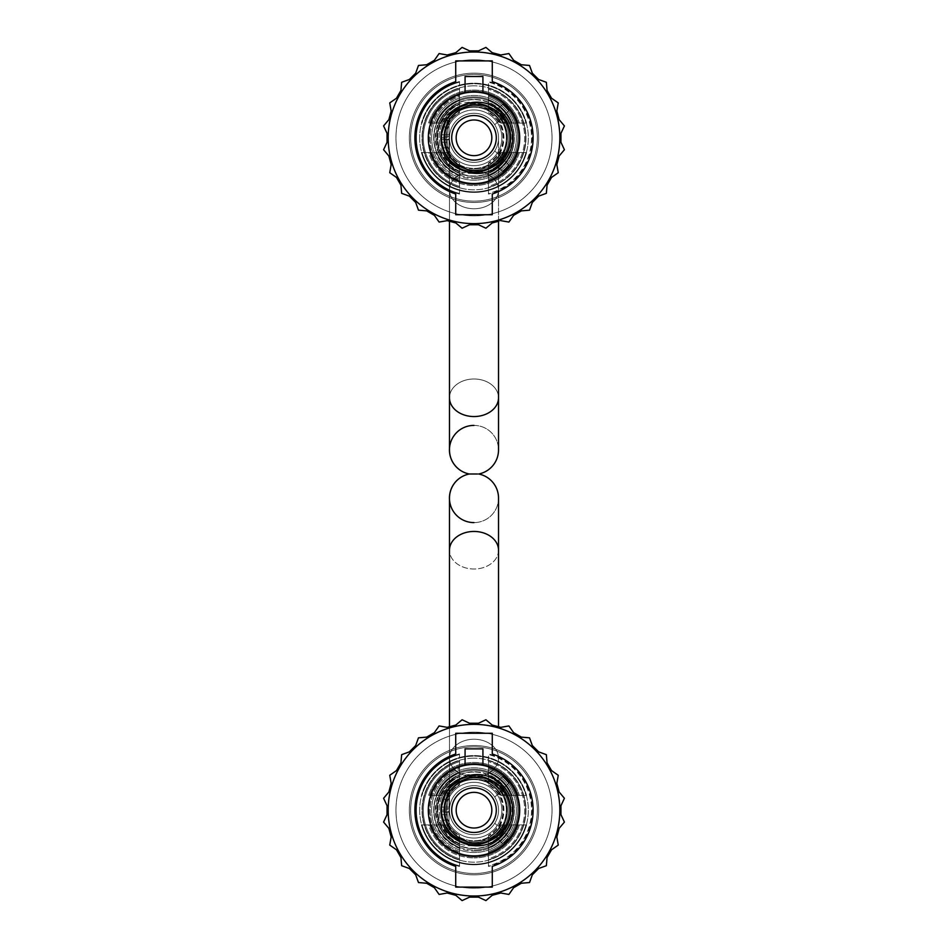 <?xml version="1.0" encoding="UTF-8"?>
<svg xmlns="http://www.w3.org/2000/svg" width="948" height="948" viewBox="0 0 948 948"><rect width="100%" height="100%" fill="white"/><g stroke="black" fill="none" stroke-linecap="round" stroke-linejoin="round"><path stroke-width="0.71" stroke-dasharray="4.74 3.56" d="M455.715 887.091L455.715 866.365A59.072 59.072 0 0 1 455.715 754.004L455.715 733.266L492.285 733.266L492.285 754.004A59.072 59.072 0 0 1 492.285 866.365L492.285 887.091L455.715 887.091L455.715 866.365A59.072 59.072 0 0 1 455.715 754.004L455.715 733.266L492.285 733.266L492.285 754.004A59.072 59.072 0 0 1 492.285 866.365L492.285 887.091L455.715 887.091L492.285 887.091L492.285 866.365A59.072 59.072 0 0 0 492.285 754.004L492.285 733.266L455.715 733.266L455.715 754.004A59.072 59.072 0 0 0 455.715 866.365L455.715 887.091M559.83 810.185A85.83 85.83 0 0 1 474 896.014A85.83 85.83 0 0 1 388.17 810.185A85.83 85.83 0 0 1 474 724.355A85.83 85.83 0 0 1 559.83 810.185A85.83 85.83 0 0 1 474 896.014A85.83 85.83 0 0 1 388.17 810.185A85.83 85.83 0 0 1 474 724.355A85.83 85.83 0 0 1 559.83 810.185A85.83 85.83 0 0 0 474 724.355A85.83 85.83 0 0 0 388.17 810.185A85.83 85.83 0 0 0 474 896.014A85.83 85.83 0 0 0 559.83 810.185M482.923 748.873L482.923 765.356A45.705 45.705 0 0 1 474 855.89A45.705 45.705 0 0 1 465.077 765.356L465.077 748.873L482.923 748.873L482.923 765.356A45.705 45.705 0 0 0 465.077 765.356L465.077 748.873L482.923 748.873L465.077 748.873L465.077 765.356A45.705 45.705 0 0 0 428.295 810.185A45.705 45.705 0 0 1 474 764.479A45.705 45.705 0 0 1 519.705 810.185A45.705 45.705 0 0 1 474 855.89A45.705 45.705 0 0 1 428.295 810.185A45.705 45.705 0 0 0 474 855.89A45.705 45.705 0 0 0 482.923 765.356L482.923 748.873M383.584 822.082L388.87 828.386L391.169 836.989L389.746 845.083L396.477 849.799L400.933 857.513L401.644 865.702L409.37 868.51L415.674 874.814L418.483 882.541L426.671 883.252L434.385 887.707L439.102 894.438L447.195 893.016L455.798 895.315L462.091 900.6L469.544 897.128L478.456 897.128L485.909 900.6L492.202 895.315L500.805 893.016L508.898 894.438L513.615 887.707L521.329 883.252L529.517 882.541L532.326 874.814L538.63 868.51L546.356 865.702L547.067 857.513L551.523 849.799L558.254 845.083L556.832 836.989L559.13 828.386L564.416 822.082L560.943 814.64L560.943 805.729L564.416 798.275L559.13 791.983L556.832 783.38L558.254 775.286L551.523 770.57L547.067 762.856L546.356 754.667L538.63 751.859L532.326 745.555L529.517 737.828L521.329 737.117L513.615 732.662L508.898 725.931L500.805 727.353L492.202 725.054L485.909 719.769L478.456 723.241L469.544 723.241L462.091 719.769L455.798 725.054L447.195 727.353L439.102 725.931L434.385 732.662L426.671 737.117L418.483 737.828L415.674 745.555L409.37 751.859L401.644 754.667L400.933 762.856L396.477 770.57L389.746 775.286L391.169 783.38L388.87 791.983L383.584 798.275L387.057 805.729L387.057 814.64L383.584 822.082L388.87 828.386L383.584 822.082L387.057 814.64L383.584 822.082M435.251 810.185A35.621 35.621 0 0 1 470.86 774.563A35.621 35.621 0 0 1 506.481 810.185A35.621 35.621 0 0 1 470.86 845.806A35.621 35.621 0 0 1 435.251 810.185M400.933 857.513L401.644 865.702L409.37 868.51L401.644 865.702L400.933 857.513L396.477 849.799L389.746 845.083L396.477 849.799M462.091 900.6L469.544 897.128L462.091 900.6L455.798 895.315L462.091 900.6M485.909 900.6L492.202 895.315L485.909 900.6L478.456 897.128L485.909 900.6M559.13 828.386L564.416 822.082L560.943 814.64L564.416 822.082L559.13 828.386L556.832 836.989L558.254 845.083L556.832 836.989M560.943 805.729L564.416 798.275L559.13 791.983L564.416 798.275L560.943 805.729L560.943 814.64M409.37 751.859L401.644 754.667L400.933 762.856L401.644 754.667L409.37 751.859L415.674 745.555L418.483 737.828L415.674 745.555M388.87 791.983L383.584 798.275L387.057 805.729L383.584 798.275L388.87 791.983L391.169 783.38L389.746 775.286L391.169 783.38M498.518 726.749L492.202 725.054L485.909 719.769L478.456 723.241L469.544 723.241L462.091 719.769L455.798 725.054L449.482 726.749L449.482 758.033A24.518 18.782 180 0 1 474 739.239A24.518 18.782 180 0 1 498.518 758.033A24.518 18.782 180 0 1 474 776.815A24.518 18.782 180 0 1 449.482 758.033A24.518 18.782 0 0 1 474 739.239A24.518 18.782 0 0 1 498.518 758.033A24.518 18.782 0 0 1 474 776.815A24.518 18.782 0 0 1 449.482 758.033L449.482 810.185A24.518 24.518 0 0 0 494.785 823.208L509.171 837.594L502.867 843.898L509.171 837.594L494.785 823.208L509.171 837.594L502.867 843.898L509.171 837.594L494.785 823.208A24.518 24.518 0 0 1 449.482 810.185A24.518 24.518 0 0 0 494.785 823.208A24.518 24.518 0 0 1 449.482 810.185A24.518 24.518 0 0 1 474 785.667A24.518 24.518 0 0 1 498.518 810.185A24.518 24.518 0 0 1 474 834.702A24.518 24.518 0 0 1 449.482 810.185A24.518 24.518 0 0 1 474 785.667A24.518 24.518 0 0 1 498.518 810.185A24.518 24.518 0 0 1 474 834.702A24.518 24.518 0 0 1 449.482 810.185A24.518 24.518 0 0 1 474 785.667A24.518 24.518 0 0 1 498.518 810.185A24.518 24.518 0 0 1 474 834.702A24.518 24.518 0 0 1 467.222 786.615A24.518 24.518 0 0 1 494.785 797.161A24.518 24.518 0 0 0 449.482 810.185A24.518 24.518 0 0 1 494.785 797.161A24.518 24.518 0 0 0 449.482 810.185L449.482 550.231A24.518 18.782 180 0 1 474 531.449A24.518 18.782 180 0 1 498.518 550.231A24.518 18.782 180 0 1 474 569.013A24.518 18.782 180 0 1 449.482 550.231A24.518 18.782 0 0 0 474 569.013A24.518 18.782 0 0 0 498.518 550.231L498.518 726.749M508.898 894.438L513.615 887.707L508.898 894.438L500.805 893.016L508.898 894.438M434.385 887.707L439.102 894.438L447.195 893.016L439.102 894.438L434.385 887.707L426.671 883.252L418.483 882.541L426.671 883.252M529.517 737.828L521.329 737.117L529.517 737.828L532.326 745.555L529.517 737.828M513.615 732.662L508.898 725.931L500.805 727.353L508.898 725.931L513.615 732.662L521.329 737.117M546.356 865.702L547.067 857.513L546.356 865.702L538.63 868.51L546.356 865.702M558.254 775.286L551.523 770.57L558.254 775.286L556.832 783.38L558.254 775.286M447.195 727.353L439.102 725.931L434.385 732.662L439.102 725.931L447.195 727.353L455.798 725.054L462.091 719.769L469.544 723.241L478.456 723.241L485.909 719.769L492.202 725.054L500.805 727.353M546.356 754.667L538.63 751.859L546.356 754.667L547.067 762.856L546.356 754.667M396.477 770.57L389.746 775.286L396.477 770.57L400.933 762.856M551.523 849.799L558.254 845.083L551.523 849.799L547.067 857.513M391.169 836.989L389.746 845.083L391.169 836.989L388.87 828.386M529.517 882.541L532.326 874.814L529.517 882.541L521.329 883.252L529.517 882.541M426.671 737.117L418.483 737.828L426.671 737.117L434.385 732.662M415.674 874.814L418.483 882.541L415.674 874.814L409.37 868.51M437.822 810.185A33.05 33.05 0 0 1 470.86 777.135A33.05 33.05 0 0 1 503.909 810.185A33.05 33.05 0 0 1 470.86 843.234A33.05 33.05 0 0 1 437.822 810.185M552.032 810.185A78.032 78.032 0 0 0 474 732.152A78.032 78.032 0 0 0 395.968 810.185A78.032 78.032 0 0 0 474 888.217A78.032 78.032 0 0 0 552.032 810.185A78.032 78.032 0 0 1 474 888.217A78.032 78.032 0 0 1 395.968 810.185A78.032 78.032 0 0 1 474 732.152A78.032 78.032 0 0 1 552.032 810.185M496.29 810.185A22.29 22.29 0 0 1 474 832.474A22.29 22.29 0 0 1 451.71 810.185A22.29 22.29 0 0 1 474 787.895A22.29 22.29 0 0 1 496.29 810.185A22.29 22.29 0 0 0 474 787.895A22.29 22.29 0 0 0 451.71 810.185A22.29 22.29 0 0 0 474 832.474A22.29 22.29 0 0 0 496.29 810.185A22.29 22.29 0 0 0 474 787.895A22.29 22.29 0 0 0 451.71 810.185A22.29 22.29 0 0 0 474 832.474A22.29 22.29 0 0 0 496.29 810.185M537.326 810.185A63.326 63.326 0 0 1 474 873.511A63.326 63.326 0 0 1 410.674 810.185A63.326 63.326 0 0 1 474 746.858A63.326 63.326 0 0 1 537.326 810.185A63.326 63.326 0 0 0 474 746.858A63.326 63.326 0 0 0 410.674 810.185A63.326 63.326 0 0 0 474 873.511A63.326 63.326 0 0 0 537.326 810.185M419.656 810.185A54.344 54.344 0 0 0 474 864.529A54.344 54.344 0 0 0 528.344 810.185A54.344 54.344 0 0 0 474 755.84A54.344 54.344 0 0 0 419.656 810.185A54.344 54.344 0 0 1 474 755.84A54.344 54.344 0 0 1 528.344 810.185A54.344 54.344 0 0 1 474 864.529A54.344 54.344 0 0 1 419.656 810.185M456.166 810.185A17.834 17.834 0 0 1 474 792.35A17.834 17.834 0 0 1 491.834 810.185A17.834 17.834 0 0 1 474 828.019A17.834 17.834 0 0 1 456.166 810.185M441.673 810.185A32.327 32.327 0 0 0 474 842.511A32.327 32.327 0 0 0 506.327 810.185A32.327 32.327 0 0 0 474 777.858A32.327 32.327 0 0 0 441.673 810.185A32.327 32.327 0 0 1 474 777.858A32.327 32.327 0 0 1 506.327 810.185A32.327 32.327 0 0 1 474 842.511A32.327 32.327 0 0 1 441.673 810.185A32.327 32.327 0 0 1 474 777.858A32.327 32.327 0 0 1 506.327 810.185A32.327 32.327 0 0 1 474 842.511A32.327 32.327 0 0 1 441.673 810.185A32.327 32.327 0 0 0 474 842.511A32.327 32.327 0 0 0 506.327 810.185A32.327 32.327 0 0 0 474 777.858A32.327 32.327 0 0 0 441.673 810.185M446.129 810.185A27.871 27.871 0 0 1 474 782.313A27.871 27.871 0 0 1 501.871 810.185A27.871 27.871 0 0 1 474 838.056A27.871 27.871 0 0 1 446.129 810.185A27.871 27.871 0 0 1 474 782.313A27.871 27.871 0 0 1 501.871 810.185A27.871 27.871 0 0 1 474 838.056A27.871 27.871 0 0 1 446.129 810.185A27.871 27.871 0 0 0 474 838.056A27.871 27.871 0 0 0 501.871 810.185A27.871 27.871 0 0 0 474 782.313A27.871 27.871 0 0 0 446.129 810.185A27.871 27.871 0 0 0 474 838.056A27.871 27.871 0 0 0 501.871 810.185A27.871 27.871 0 0 0 474 782.313A27.871 27.871 0 0 0 446.129 810.185M516.352 810.185A42.352 42.352 0 0 1 474 852.536A42.352 42.352 0 0 1 431.648 810.185A42.352 42.352 0 0 1 474 767.833A42.352 42.352 0 0 1 516.352 810.185A42.352 42.352 0 0 1 474 852.536A42.352 42.352 0 0 1 431.648 810.185A42.352 42.352 0 0 1 474 767.833A42.352 42.352 0 0 1 516.352 810.185A42.352 42.352 0 0 0 474 767.833A42.352 42.352 0 0 0 431.648 810.185A42.352 42.352 0 0 0 474 852.536A42.352 42.352 0 0 0 516.352 810.185A42.352 42.352 0 0 0 474 767.833A42.352 42.352 0 0 0 431.648 810.185A42.352 42.352 0 0 0 474 852.536A42.352 42.352 0 0 0 516.352 810.185M442.467 795.467L428.579 795.467A47.744 47.744 0 0 1 519.421 795.467L518.355 795.467A46.725 46.725 0 0 0 429.645 795.467L442.467 795.467A34.792 34.792 0 0 1 505.533 795.467L519.421 795.467A47.744 47.744 0 0 0 428.579 795.467L429.645 795.467A46.725 46.725 0 0 1 518.355 795.467L504.929 795.467A34.246 34.246 0 0 0 443.072 795.467A34.246 34.246 0 0 1 504.929 795.467L505.533 795.467A34.792 34.792 0 0 0 474 775.393A34.78 34.78 0 0 1 508.78 810.185A34.78 34.78 0 0 1 442.467 824.902L428.579 824.902A47.744 47.744 0 0 0 474 857.928A47.744 47.744 0 0 1 428.579 824.902L442.467 824.902A34.792 34.792 0 0 0 474 844.976A34.78 34.78 0 0 1 439.22 810.185A34.78 34.78 0 0 1 474 775.405A34.792 34.792 0 0 0 442.467 795.467M474 779.588A30.597 30.597 0 0 0 447.183 795.467L446.555 795.467A31.142 31.142 0 0 1 501.445 795.467L500.817 795.467A30.597 30.597 0 0 0 474 779.588A30.597 30.597 0 0 1 500.817 795.467L511.067 795.467A39.875 39.875 0 0 0 436.933 795.467L435.843 795.467A40.894 40.894 0 0 1 512.157 795.467L501.445 795.467A31.142 31.142 0 0 0 446.555 795.467L447.183 795.467A30.597 30.597 0 0 1 474 779.588M474 772.039A38.145 38.145 0 0 0 438.806 795.467L438.474 795.467A38.453 38.453 0 0 1 509.526 795.467L509.195 795.467A38.145 38.145 0 0 0 474 772.039A38.145 38.145 0 0 1 509.195 795.467L525.974 795.467A54.012 54.012 0 0 0 422.026 795.467L421.422 795.467A54.593 54.593 0 0 1 526.578 795.467L509.526 795.467A38.453 38.453 0 0 0 438.474 795.467L438.806 795.467A38.145 38.145 0 0 1 474 772.039M474 758.187A51.998 51.998 0 0 0 422.002 810.185A51.998 51.998 0 0 0 474 862.182A51.998 51.998 0 0 0 525.998 810.185A51.998 51.998 0 0 0 474 758.187A51.998 51.998 0 0 1 525.998 810.185A51.998 51.998 0 0 1 474 862.182A51.998 51.998 0 0 1 422.002 810.185A51.998 51.998 0 0 1 474 758.187M474 848.638A38.453 38.453 0 0 1 438.474 824.902L421.422 824.902A54.593 54.593 0 0 0 474 864.777A54.593 54.593 0 0 1 421.422 824.902L438.474 824.902A38.453 38.453 0 0 0 509.526 824.902L525.974 824.902A54.012 54.012 0 0 1 474 864.197A54.012 54.012 0 0 0 525.974 824.902L509.526 824.902A38.453 38.453 0 0 1 474 848.638M438.806 824.902A38.145 38.145 0 0 0 509.195 824.902A38.145 38.145 0 0 1 438.806 824.902L422.026 824.902A54.012 54.012 0 0 0 474 864.197A54.012 54.012 0 0 1 422.026 824.902L438.806 824.902M443.072 824.902A34.246 34.246 0 0 0 504.929 824.902L518.355 824.902A46.725 46.725 0 0 1 474 856.909A46.725 46.725 0 0 0 518.355 824.902L504.929 824.902A34.246 34.246 0 0 1 443.072 824.902L429.645 824.902A46.725 46.725 0 0 0 474 856.909A46.725 46.725 0 0 1 429.645 824.902L443.072 824.902M474 841.326A31.142 31.142 0 0 1 446.555 824.902L435.843 824.902A40.894 40.894 0 0 0 474 851.079A40.894 40.894 0 0 1 435.843 824.902L446.555 824.902A31.142 31.142 0 0 0 501.445 824.902L511.067 824.902A39.875 39.875 0 0 1 474 850.06A39.875 39.875 0 0 0 511.067 824.902L501.445 824.902A31.142 31.142 0 0 1 474 841.326M447.183 824.902A30.597 30.597 0 0 0 500.817 824.902A30.597 30.597 0 0 1 447.183 824.902L436.933 824.902A39.875 39.875 0 0 0 474 850.06A39.875 39.875 0 0 1 436.933 824.902L447.183 824.902M474 782.313A27.871 27.871 0 0 0 446.129 810.185A27.871 27.871 0 0 0 474 838.056A27.871 27.871 0 0 0 501.871 810.185A27.871 27.871 0 0 0 474 782.313A27.871 27.871 0 0 1 501.871 810.185A27.871 27.871 0 0 1 474 838.056A27.871 27.871 0 0 1 446.129 810.185A27.871 27.871 0 0 1 474 782.313M459.507 847.476A40.006 40.006 0 0 1 459.507 772.893L459.507 772.561A40.326 40.326 0 0 0 459.507 847.808L459.507 865.844A57.508 57.508 0 0 1 459.507 754.525L459.507 753.933A58.089 58.089 0 0 0 459.507 866.436L459.507 847.476A40.006 40.006 0 0 1 459.507 772.893L459.507 754.525A57.508 57.508 0 0 0 459.507 865.844L459.507 866.436A58.089 58.089 0 0 1 459.507 753.933L459.507 772.561A40.326 40.326 0 0 0 459.507 847.808L459.507 847.476M459.507 843.519A36.356 36.356 0 0 1 459.507 776.85L459.507 776.246A36.901 36.901 0 0 0 459.507 844.123L459.507 858.734A50.659 50.659 0 0 1 459.507 761.635L459.507 760.58A51.678 51.678 0 0 0 459.507 859.789L459.507 843.519A36.356 36.356 0 0 1 459.507 776.85L459.507 761.635A50.659 50.659 0 0 0 459.507 858.734L459.507 859.789A51.678 51.678 0 0 1 459.507 760.58L459.507 776.246A36.901 36.901 0 0 0 459.507 844.123L459.507 843.519M459.507 839.49A32.694 32.694 0 0 1 459.507 780.879L459.507 780.275A33.239 33.239 0 0 0 459.507 840.094L459.507 851.529A43.809 43.809 0 0 1 459.507 768.84L459.507 767.761A44.829 44.829 0 0 0 459.507 852.608L459.507 839.49A32.694 32.694 0 0 1 459.507 780.879L459.507 768.84A43.809 43.809 0 0 0 459.507 851.529L459.507 852.608A44.829 44.829 0 0 1 459.507 767.761L459.507 780.275A33.239 33.239 0 0 0 459.507 840.094L459.507 839.49M459.507 835.342A29.033 29.033 0 0 1 459.507 785.027L459.507 784.399A29.578 29.578 0 0 0 459.507 835.97L459.507 844.194A36.96 36.96 0 0 1 459.507 776.175L459.507 775.073A37.979 37.979 0 0 0 459.507 845.296L459.507 835.342A29.033 29.033 0 0 1 459.507 785.027L459.507 776.175A36.96 36.96 0 0 0 459.507 844.194L459.507 845.296A37.979 37.979 0 0 1 459.507 775.073L459.507 784.399A29.578 29.578 0 0 0 459.507 835.97L459.507 835.342M488.493 780.879A32.694 32.694 0 0 1 488.493 839.49A32.694 32.694 0 0 0 488.493 780.879L488.493 780.275A33.239 33.239 0 0 1 488.493 840.094A33.239 33.239 0 0 0 488.493 780.275L488.493 767.761A44.829 44.829 0 0 1 488.493 852.608A44.829 44.829 0 0 0 488.493 767.761L488.493 768.84A43.809 43.809 0 0 1 488.493 851.529L488.493 839.49L488.493 851.529A43.809 43.809 0 0 0 488.493 768.84L488.493 780.879M488.493 772.893A40.006 40.006 0 0 1 488.493 847.476A40.006 40.006 0 0 0 488.493 772.893L488.493 772.561A40.326 40.326 0 0 1 488.493 847.808A40.326 40.326 0 0 0 488.493 772.561L488.493 753.933A58.089 58.089 0 0 1 488.493 866.436A58.089 58.089 0 0 0 488.493 753.933L488.493 754.525A57.508 57.508 0 0 1 488.493 865.844L488.493 847.476L488.493 865.844A57.508 57.508 0 0 0 488.493 754.525L488.493 772.893M488.493 776.85A36.356 36.356 0 0 1 488.493 843.519A36.356 36.356 0 0 0 488.493 776.85L488.493 776.246A36.901 36.901 0 0 1 488.493 844.123A36.901 36.901 0 0 0 488.493 776.246L488.493 760.58A51.678 51.678 0 0 1 488.493 859.789A51.678 51.678 0 0 0 488.493 760.58L488.493 761.635A50.659 50.659 0 0 1 488.493 858.734L488.493 843.519L488.493 858.734A50.659 50.659 0 0 0 488.493 761.635L488.493 776.85M488.493 785.027A29.033 29.033 0 0 1 488.493 835.342A29.033 29.033 0 0 0 488.493 785.027L488.493 784.399A29.578 29.578 0 0 1 488.493 835.97A29.578 29.578 0 0 0 488.493 784.399L488.493 775.073A37.979 37.979 0 0 1 488.493 845.296A37.979 37.979 0 0 0 488.493 775.073L488.493 776.175A36.96 36.96 0 0 1 488.493 844.194L488.493 835.342L488.493 844.194A36.96 36.96 0 0 0 488.493 776.175L488.493 785.027M505.533 824.902A34.792 34.792 0 0 1 474 844.976A34.792 34.792 0 0 0 505.533 824.902L519.421 824.902A47.744 47.744 0 0 1 474 857.928A47.744 47.744 0 0 0 519.421 824.902L505.533 824.902M474 745.531A64.654 64.654 0 0 0 409.346 810.185A64.654 64.654 0 0 0 474 874.838A64.654 64.654 0 0 0 538.654 810.185A64.654 64.654 0 0 0 474 745.531A64.654 64.654 0 0 1 538.654 810.185A64.654 64.654 0 0 0 474 745.531A64.654 64.654 0 0 0 409.346 810.185A64.654 64.654 0 0 0 474 874.838A64.654 64.654 0 0 0 538.654 810.185A64.654 64.654 0 0 1 474 874.838A64.654 64.654 0 0 1 409.346 810.185A64.654 64.654 0 0 1 474 745.531M512.157 824.902A40.894 40.894 0 0 1 474 851.079A40.894 40.894 0 0 0 512.157 824.902L501.445 824.902L512.157 824.902M526.578 824.902A54.593 54.593 0 0 1 474 864.777A54.593 54.593 0 0 0 526.578 824.902L509.526 824.902L526.578 824.902M455.715 214.734L455.715 193.996A59.072 59.072 0 0 1 455.715 81.635L455.715 60.909L492.285 60.909L492.285 81.635A59.072 59.072 0 0 1 492.285 193.996L492.285 214.734L455.715 214.734L455.715 193.996A59.072 59.072 0 0 1 455.715 81.635L455.715 60.909L492.285 60.909L492.285 81.635A59.072 59.072 0 0 1 492.285 193.996L492.285 214.734L455.715 214.734L492.285 214.734L492.285 193.996A59.072 59.072 0 0 0 492.285 81.635L492.285 60.909L455.715 60.909L455.715 81.635A59.072 59.072 0 0 0 455.715 193.996L455.715 214.734M559.83 137.816A85.83 85.83 0 0 1 474 223.645A85.83 85.83 0 0 1 388.17 137.816A85.83 85.83 0 0 1 474 51.986A85.83 85.83 0 0 1 559.83 137.816A85.83 85.83 0 0 1 474 223.645A85.83 85.83 0 0 1 388.17 137.816A85.83 85.83 0 0 1 474 51.986A85.83 85.83 0 0 1 559.83 137.816A85.83 85.83 0 0 0 474 51.986A85.83 85.83 0 0 0 388.17 137.816A85.83 85.83 0 0 0 474 223.645A85.83 85.83 0 0 0 559.83 137.816M482.923 76.504L482.923 92.987A45.705 45.705 0 0 1 474 183.521A45.705 45.705 0 0 1 465.077 92.987L465.077 76.504L482.923 76.504L482.923 92.987A45.705 45.705 0 0 0 465.077 92.987L465.077 76.504L482.923 76.504L465.077 76.504L465.077 92.987A45.705 45.705 0 0 0 428.295 137.816A45.705 45.705 0 0 1 474 92.11A45.705 45.705 0 0 1 519.705 137.816A45.705 45.705 0 0 1 474 183.521A45.705 45.705 0 0 1 428.295 137.816A45.705 45.705 0 0 0 474 183.521A45.705 45.705 0 0 0 482.923 92.987L482.923 76.504M383.584 149.725L388.87 156.017L391.169 164.62L389.746 172.714L396.477 177.43L400.933 185.144L401.644 193.333L409.37 196.141L415.674 202.445L418.483 210.172L426.671 210.883L434.385 215.338L439.102 222.069L447.195 220.647L455.798 222.946L462.091 228.231L469.544 224.759L478.456 224.759L485.909 228.231L492.202 222.946L500.805 220.647L508.898 222.069L513.615 215.338L521.329 210.883L529.517 210.172L532.326 202.445L538.63 196.141L546.356 193.333L547.067 185.144L551.523 177.43L558.254 172.714L556.832 164.62L559.13 156.017L564.416 149.725L560.943 142.271L560.943 133.36L564.416 125.918L559.13 119.614L556.832 111.011L558.254 102.917L551.523 98.201L547.067 90.487L546.356 82.298L538.63 79.49L532.326 73.186L529.517 65.459L521.329 64.748L513.615 60.293L508.898 53.562L500.805 54.984L492.202 52.685L485.909 47.4L478.456 50.872L469.544 50.872L462.091 47.4L455.798 52.685L447.195 54.984L439.102 53.562L434.385 60.293L426.671 64.748L418.483 65.459L415.674 73.186L409.37 79.49L401.644 82.298L400.933 90.487L396.477 98.201L389.746 102.917L391.169 111.011L388.87 119.614L383.584 125.918L387.057 133.36L387.057 142.271L383.584 149.725L388.87 156.017L383.584 149.725L387.057 142.271L383.584 149.725M435.251 137.816A35.621 35.621 0 0 1 470.86 102.194A35.621 35.621 0 0 1 506.481 137.816A35.621 35.621 0 0 1 470.86 173.437A35.621 35.621 0 0 1 435.251 137.816M400.933 185.144L401.644 193.333L409.37 196.141L401.644 193.333L400.933 185.144L396.477 177.43L389.746 172.714L396.477 177.43M500.805 220.647L508.898 222.069L500.805 220.647L492.202 222.946L485.909 228.231L478.456 224.759L469.544 224.759L462.091 228.231L469.544 224.759L478.456 224.759L485.909 228.231L492.202 222.946L498.518 221.251L498.518 189.967A24.518 18.782 180 0 0 474 171.185A24.518 18.782 180 0 0 449.482 189.967A24.518 18.782 180 0 0 474 208.761A24.518 18.782 180 0 0 498.518 189.967A24.518 18.782 -0 0 0 474 171.185A24.518 18.782 -0 0 0 449.482 189.967A24.518 18.782 -0 0 0 474 208.761A24.518 18.782 -0 0 0 498.518 189.967L498.518 137.816A24.518 24.518 0 0 0 474 113.298A24.518 24.518 0 0 0 467.222 161.385A24.518 24.518 0 0 0 494.785 150.839L509.171 165.225L502.867 171.529L509.171 165.225L494.785 150.839L509.171 165.225L502.867 171.529L509.171 165.225L494.785 150.839A24.518 24.518 0 0 1 449.482 137.816A24.518 24.518 0 0 0 494.785 150.839A24.518 24.518 0 0 1 449.482 137.816A24.518 24.518 0 0 0 474 162.333A24.518 24.518 0 0 0 498.518 137.816A24.518 24.518 0 0 0 474 113.298A24.518 24.518 0 0 0 449.482 137.816A24.518 24.518 0 0 0 474 162.333A24.518 24.518 0 0 0 498.518 137.816A24.518 24.518 0 0 0 474 113.298A24.518 24.518 0 0 0 449.482 137.816A24.518 24.518 0 0 0 474 162.333A24.518 24.518 0 0 0 498.518 137.816L498.518 397.769A24.518 18.782 180 0 0 474 378.987A24.518 18.782 180 0 0 449.482 397.769A24.518 18.782 180 0 0 474 416.551A24.518 18.782 180 0 0 498.518 397.769A24.518 18.782 -0 0 0 474 378.987A24.518 18.782 -0 0 0 449.482 397.769L449.482 137.816A24.518 24.518 0 0 1 494.785 124.792A24.518 24.518 0 0 0 449.482 137.816A24.518 24.518 0 0 1 494.785 124.792A24.518 24.518 0 0 0 449.482 137.816L449.482 221.251L455.798 222.946L462.091 228.231L455.798 222.946L447.195 220.647L439.102 222.069L447.195 220.647M559.13 156.017L564.416 149.725L560.943 142.271L564.416 149.725L559.13 156.017L556.832 164.62L558.254 172.714L556.832 164.62M560.943 133.36L564.416 125.918L559.13 119.614L564.416 125.918L560.943 133.36L560.943 142.271M409.37 79.49L401.644 82.298L400.933 90.487L401.644 82.298L409.37 79.49L415.674 73.186L418.483 65.459L415.674 73.186M388.87 119.614L383.584 125.918L387.057 133.36L383.584 125.918L388.87 119.614L391.169 111.011L389.746 102.917L391.169 111.011M508.898 222.069L513.615 215.338L508.898 222.069M434.385 215.338L439.102 222.069L434.385 215.338L426.671 210.883L418.483 210.172L426.671 210.883M529.517 65.459L521.329 64.748L529.517 65.459L532.326 73.186L529.517 65.459M513.615 60.293L508.898 53.562L500.805 54.984L508.898 53.562L513.615 60.293L521.329 64.748M546.356 193.333L547.067 185.144L546.356 193.333L538.63 196.141L546.356 193.333M558.254 102.917L551.523 98.201L558.254 102.917L556.832 111.011L558.254 102.917M462.091 47.4L455.798 52.685L462.091 47.4L469.544 50.872L462.091 47.4M447.195 54.984L439.102 53.562L434.385 60.293L439.102 53.562L447.195 54.984L455.798 52.685M546.356 82.298L538.63 79.49L546.356 82.298L547.067 90.487L546.356 82.298M396.477 98.201L389.746 102.917L396.477 98.201L400.933 90.487M551.523 177.43L558.254 172.714L551.523 177.43L547.067 185.144M492.202 52.685L485.909 47.4L478.456 50.872L485.909 47.4L492.202 52.685L500.805 54.984M391.169 164.62L389.746 172.714L391.169 164.62L388.87 156.017M529.517 210.172L532.326 202.445L529.517 210.172L521.329 210.883L529.517 210.172M426.671 64.748L418.483 65.459L426.671 64.748L434.385 60.293M415.674 202.445L418.483 210.172L415.674 202.445L409.37 196.141M437.822 137.816A33.05 33.05 0 0 1 470.86 104.766A33.05 33.05 0 0 1 503.909 137.816A33.05 33.05 0 0 1 470.86 170.865A33.05 33.05 0 0 1 437.822 137.816M552.032 137.816A78.032 78.032 0 0 0 474 59.783A78.032 78.032 0 0 0 395.968 137.816A78.032 78.032 0 0 0 474 215.848A78.032 78.032 0 0 0 552.032 137.816A78.032 78.032 0 0 1 474 215.848A78.032 78.032 0 0 1 395.968 137.816A78.032 78.032 0 0 1 474 59.783A78.032 78.032 0 0 1 552.032 137.816M496.29 137.816A22.29 22.29 0 0 1 474 160.105A22.29 22.29 0 0 1 451.71 137.816A22.29 22.29 0 0 1 474 115.526A22.29 22.29 0 0 1 496.29 137.816A22.29 22.29 0 0 0 474 115.526A22.29 22.29 0 0 0 451.71 137.816A22.29 22.29 0 0 0 474 160.105A22.29 22.29 0 0 0 496.29 137.816A22.29 22.29 0 0 0 474 115.526A22.29 22.29 0 0 0 451.71 137.816A22.29 22.29 0 0 0 474 160.105A22.29 22.29 0 0 0 496.29 137.816M537.326 137.816A63.326 63.326 0 0 1 474 201.142A63.326 63.326 0 0 1 410.674 137.816A63.326 63.326 0 0 1 474 74.489A63.326 63.326 0 0 1 537.326 137.816A63.326 63.326 0 0 0 474 74.489A63.326 63.326 0 0 0 410.674 137.816A63.326 63.326 0 0 0 474 201.142A63.326 63.326 0 0 0 537.326 137.816M419.656 137.816A54.344 54.344 0 0 0 474 192.16A54.344 54.344 0 0 0 528.344 137.816A54.344 54.344 0 0 0 474 83.471A54.344 54.344 0 0 0 419.656 137.816A54.344 54.344 0 0 1 474 83.471A54.344 54.344 0 0 1 528.344 137.816A54.344 54.344 0 0 1 474 192.16A54.344 54.344 0 0 1 419.656 137.816M456.166 137.816A17.834 17.834 0 0 1 474 119.981A17.834 17.834 0 0 1 491.834 137.816A17.834 17.834 0 0 1 474 155.65A17.834 17.834 0 0 1 456.166 137.816M441.673 137.816A32.327 32.327 0 0 0 474 170.142A32.327 32.327 0 0 0 506.327 137.816A32.327 32.327 0 0 0 474 105.489A32.327 32.327 0 0 0 441.673 137.816A32.327 32.327 0 0 1 474 105.489A32.327 32.327 0 0 1 506.327 137.816A32.327 32.327 0 0 1 474 170.142A32.327 32.327 0 0 1 441.673 137.816A32.327 32.327 0 0 1 474 105.489A32.327 32.327 0 0 1 506.327 137.816A32.327 32.327 0 0 1 474 170.142A32.327 32.327 0 0 1 441.673 137.816A32.327 32.327 0 0 0 474 170.142A32.327 32.327 0 0 0 506.327 137.816A32.327 32.327 0 0 0 474 105.489A32.327 32.327 0 0 0 441.673 137.816M446.129 137.816A27.871 27.871 0 0 1 474 109.944A27.871 27.871 0 0 1 501.871 137.816A27.871 27.871 0 0 1 474 165.687A27.871 27.871 0 0 1 446.129 137.816A27.871 27.871 0 0 1 474 109.944A27.871 27.871 0 0 1 501.871 137.816A27.871 27.871 0 0 1 474 165.687A27.871 27.871 0 0 1 446.129 137.816A27.871 27.871 0 0 0 474 165.687A27.871 27.871 0 0 0 501.871 137.816A27.871 27.871 0 0 0 474 109.944A27.871 27.871 0 0 0 446.129 137.816A27.871 27.871 0 0 0 474 165.687A27.871 27.871 0 0 0 501.871 137.816A27.871 27.871 0 0 0 474 109.944A27.871 27.871 0 0 0 446.129 137.816M516.352 137.816A42.352 42.352 0 0 1 474 180.167A42.352 42.352 0 0 1 431.648 137.816A42.352 42.352 0 0 1 474 95.464A42.352 42.352 0 0 1 516.352 137.816A42.352 42.352 0 0 1 474 180.167A42.352 42.352 0 0 1 431.648 137.816A42.352 42.352 0 0 1 474 95.464A42.352 42.352 0 0 1 516.352 137.816A42.352 42.352 0 0 0 474 95.464A42.352 42.352 0 0 0 431.648 137.816A42.352 42.352 0 0 0 474 180.167A42.352 42.352 0 0 0 516.352 137.816A42.352 42.352 0 0 0 474 95.464A42.352 42.352 0 0 0 431.648 137.816A42.352 42.352 0 0 0 474 180.167A42.352 42.352 0 0 0 516.352 137.816M442.467 123.098L428.579 123.098A47.744 47.744 0 0 1 519.421 123.098L518.355 123.098A46.725 46.725 0 0 0 429.645 123.098L442.467 123.098A34.792 34.792 0 0 1 505.533 123.098L519.421 123.098A47.744 47.744 0 0 0 428.579 123.098L429.645 123.098A46.725 46.725 0 0 1 518.355 123.098L504.929 123.098A34.246 34.246 0 0 0 443.072 123.098A34.246 34.246 0 0 1 504.929 123.098L505.533 123.098A34.792 34.792 0 0 0 474 103.024A34.78 34.78 0 0 1 508.78 137.816A34.78 34.78 0 0 1 442.467 152.533L428.579 152.533A47.744 47.744 0 0 0 474 185.559A47.744 47.744 0 0 1 428.579 152.533L442.467 152.533A34.792 34.792 0 0 0 474 172.607A34.78 34.78 0 0 1 439.22 137.816A34.78 34.78 0 0 1 474 103.036A34.792 34.792 0 0 0 442.467 123.098M474 107.219A30.597 30.597 0 0 0 447.183 123.098L446.555 123.098A31.142 31.142 0 0 1 501.445 123.098L500.817 123.098A30.597 30.597 0 0 0 474 107.219A30.597 30.597 0 0 1 500.817 123.098L511.067 123.098A39.875 39.875 0 0 0 436.933 123.098L435.843 123.098A40.894 40.894 0 0 1 512.157 123.098L501.445 123.098A31.142 31.142 0 0 0 446.555 123.098L447.183 123.098A30.597 30.597 0 0 1 474 107.219M474 99.67A38.145 38.145 0 0 0 438.806 123.098L438.474 123.098A38.453 38.453 0 0 1 509.526 123.098L509.195 123.098A38.145 38.145 0 0 0 474 99.67A38.145 38.145 0 0 1 509.195 123.098L525.974 123.098A54.012 54.012 0 0 0 422.026 123.098L421.422 123.098A54.593 54.593 0 0 1 526.578 123.098L509.526 123.098A38.453 38.453 0 0 0 438.474 123.098L438.806 123.098A38.145 38.145 0 0 1 474 99.67M474 85.818A51.998 51.998 0 0 0 422.002 137.816A51.998 51.998 0 0 0 474 189.813A51.998 51.998 0 0 0 525.998 137.816A51.998 51.998 0 0 0 474 85.818A51.998 51.998 0 0 1 525.998 137.816A51.998 51.998 0 0 1 474 189.813A51.998 51.998 0 0 1 422.002 137.816A51.998 51.998 0 0 1 474 85.818M474 176.269A38.453 38.453 0 0 1 438.474 152.533L421.422 152.533A54.593 54.593 0 0 0 474 192.408A54.593 54.593 0 0 1 421.422 152.533L438.474 152.533A38.453 38.453 0 0 0 509.526 152.533L525.974 152.533A54.012 54.012 0 0 1 474 191.828A54.012 54.012 0 0 0 525.974 152.533L509.526 152.533A38.453 38.453 0 0 1 474 176.269M438.806 152.533A38.145 38.145 0 0 0 509.195 152.533A38.145 38.145 0 0 1 438.806 152.533L422.026 152.533A54.012 54.012 0 0 0 474 191.828A54.012 54.012 0 0 1 422.026 152.533L438.806 152.533M443.072 152.533A34.246 34.246 0 0 0 504.929 152.533L518.355 152.533A46.725 46.725 0 0 1 474 184.54A46.725 46.725 0 0 0 518.355 152.533L504.929 152.533A34.246 34.246 0 0 1 443.072 152.533L429.645 152.533A46.725 46.725 0 0 0 474 184.54A46.725 46.725 0 0 1 429.645 152.533L443.072 152.533M474 168.957A31.142 31.142 0 0 1 446.555 152.533L435.843 152.533A40.894 40.894 0 0 0 474 178.71A40.894 40.894 0 0 1 435.843 152.533L446.555 152.533A31.142 31.142 0 0 0 501.445 152.533L511.067 152.533A39.875 39.875 0 0 1 474 177.691A39.875 39.875 0 0 0 511.067 152.533L501.445 152.533A31.142 31.142 0 0 1 474 168.957M447.183 152.533A30.597 30.597 0 0 0 500.817 152.533A30.597 30.597 0 0 1 447.183 152.533L436.933 152.533A39.875 39.875 0 0 0 474 177.691A39.875 39.875 0 0 1 436.933 152.533L447.183 152.533M474 109.944A27.871 27.871 0 0 0 446.129 137.816A27.871 27.871 0 0 0 474 165.687A27.871 27.871 0 0 0 501.871 137.816A27.871 27.871 0 0 0 474 109.944A27.871 27.871 0 0 1 501.871 137.816A27.871 27.871 0 0 1 474 165.687A27.871 27.871 0 0 1 446.129 137.816A27.871 27.871 0 0 1 474 109.944M459.507 175.107A40.006 40.006 0 0 1 459.507 100.524L459.507 100.192A40.326 40.326 0 0 0 459.507 175.439L459.507 193.475A57.508 57.508 0 0 1 459.507 82.156L459.507 81.564A58.089 58.089 0 0 0 459.507 194.067L459.507 175.107A40.006 40.006 0 0 1 459.507 100.524L459.507 82.156A57.508 57.508 0 0 0 459.507 193.475L459.507 194.067A58.089 58.089 0 0 1 459.507 81.564L459.507 100.192A40.326 40.326 0 0 0 459.507 175.439L459.507 175.107M459.507 171.15A36.356 36.356 0 0 1 459.507 104.481L459.507 103.877A36.901 36.901 0 0 0 459.507 171.754L459.507 186.365A50.659 50.659 0 0 1 459.507 89.266L459.507 88.211A51.678 51.678 0 0 0 459.507 187.42L459.507 171.15A36.356 36.356 0 0 1 459.507 104.481L459.507 89.266A50.659 50.659 0 0 0 459.507 186.365L459.507 187.42A51.678 51.678 0 0 1 459.507 88.211L459.507 103.877A36.901 36.901 0 0 0 459.507 171.754L459.507 171.15M459.507 167.121A32.694 32.694 0 0 1 459.507 108.51L459.507 107.906A33.239 33.239 0 0 0 459.507 167.725L459.507 179.16A43.809 43.809 0 0 1 459.507 96.471L459.507 95.392A44.829 44.829 0 0 0 459.507 180.238L459.507 167.121A32.694 32.694 0 0 1 459.507 108.51L459.507 96.471A43.809 43.809 0 0 0 459.507 179.16L459.507 180.238A44.829 44.829 0 0 1 459.507 95.392L459.507 107.906A33.239 33.239 0 0 0 459.507 167.725L459.507 167.121M459.507 162.973A29.033 29.033 0 0 1 459.507 112.658L459.507 112.03A29.578 29.578 0 0 0 459.507 163.601L459.507 171.825A36.96 36.96 0 0 1 459.507 103.806L459.507 102.704A37.979 37.979 0 0 0 459.507 172.927L459.507 162.973A29.033 29.033 0 0 1 459.507 112.658L459.507 103.806A36.96 36.96 0 0 0 459.507 171.825L459.507 172.927A37.979 37.979 0 0 1 459.507 102.704L459.507 112.03A29.578 29.578 0 0 0 459.507 163.601L459.507 162.973M488.493 108.51A32.694 32.694 0 0 1 488.493 167.121A32.694 32.694 0 0 0 488.493 108.51L488.493 107.906A33.239 33.239 0 0 1 488.493 167.725A33.239 33.239 0 0 0 488.493 107.906L488.493 95.392A44.829 44.829 0 0 1 488.493 180.238A44.829 44.829 0 0 0 488.493 95.392L488.493 96.471A43.809 43.809 0 0 1 488.493 179.16L488.493 167.121L488.493 179.16A43.809 43.809 0 0 0 488.493 96.471L488.493 108.51M488.493 100.524A40.006 40.006 0 0 1 488.493 175.107A40.006 40.006 0 0 0 488.493 100.524L488.493 100.192A40.326 40.326 0 0 1 488.493 175.439A40.326 40.326 0 0 0 488.493 100.192L488.493 81.564A58.089 58.089 0 0 1 488.493 194.067A58.089 58.089 0 0 0 488.493 81.564L488.493 82.156A57.508 57.508 0 0 1 488.493 193.475L488.493 175.107L488.493 193.475A57.508 57.508 0 0 0 488.493 82.156L488.493 100.524M488.493 104.481A36.356 36.356 0 0 1 488.493 171.15A36.356 36.356 0 0 0 488.493 104.481L488.493 103.877A36.901 36.901 0 0 1 488.493 171.754A36.901 36.901 0 0 0 488.493 103.877L488.493 88.211A51.678 51.678 0 0 1 488.493 187.42A51.678 51.678 0 0 0 488.493 88.211L488.493 89.266A50.659 50.659 0 0 1 488.493 186.365L488.493 171.15L488.493 186.365A50.659 50.659 0 0 0 488.493 89.266L488.493 104.481M488.493 112.658A29.033 29.033 0 0 1 488.493 162.973A29.033 29.033 0 0 0 488.493 112.658L488.493 112.03A29.578 29.578 0 0 1 488.493 163.601A29.578 29.578 0 0 0 488.493 112.03L488.493 102.704A37.979 37.979 0 0 1 488.493 172.927A37.979 37.979 0 0 0 488.493 102.704L488.493 103.806A36.96 36.96 0 0 1 488.493 171.825L488.493 162.973L488.493 171.825A36.96 36.96 0 0 0 488.493 103.806L488.493 112.658M505.533 152.533A34.792 34.792 0 0 1 474 172.607A34.792 34.792 0 0 0 505.533 152.533L519.421 152.533A47.744 47.744 0 0 1 474 185.559A47.744 47.744 0 0 0 519.421 152.533L505.533 152.533M474 73.162A64.654 64.654 0 0 0 409.346 137.816A64.654 64.654 0 0 0 474 202.469A64.654 64.654 0 0 0 538.654 137.816A64.654 64.654 0 0 0 474 73.162A64.654 64.654 0 0 1 538.654 137.816A64.654 64.654 0 0 0 474 73.162A64.654 64.654 0 0 0 409.346 137.816A64.654 64.654 0 0 0 474 202.469A64.654 64.654 0 0 0 538.654 137.816A64.654 64.654 0 0 1 474 202.469A64.654 64.654 0 0 1 409.346 137.816A64.654 64.654 0 0 1 474 73.162M512.157 152.533A40.894 40.894 0 0 1 474 178.71A40.894 40.894 0 0 0 512.157 152.533L501.445 152.533L512.157 152.533M526.578 152.533A54.593 54.593 0 0 1 474 192.408A54.593 54.593 0 0 0 526.578 152.533L509.526 152.533L526.578 152.533M447.243 828.955L446.33 828.955L440.867 814.676L446.33 828.955L440.559 810.185L446.33 828.955L447.243 828.955L447.243 814.676L440.867 814.676L447.243 814.676L447.243 828.955L447.243 790.122L447.243 828.955L446.33 828.955L447.243 828.955M447.243 790.122L440.559 810.185A33.441 33.441 0 0 0 495.093 836.136L502.867 843.898L495.093 836.136A33.441 33.441 0 0 1 440.559 810.185L447.243 790.122M447.243 793.097L447.243 810.113L447.243 793.097L445.252 793.097L440.559 810.113L445.252 793.097M495.093 784.233A33.441 33.441 0 0 0 440.559 810.185L442.088 820.174L440.595 811.678A33.441 33.441 0 0 0 445.868 828.268L442.088 820.174L449.032 832.427L449.032 788.226L449.032 820.174L442.088 820.174L449.032 820.174L449.032 811.678L440.595 811.678L449.032 811.678L449.032 828.268L445.868 828.268L449.032 828.268L449.032 820.174L449.032 832.427A33.441 33.441 0 0 1 448.783 788.226L442.384 799.283L440.559 810.185A33.441 33.441 0 0 0 495.093 836.136A33.441 33.441 0 0 1 440.559 810.185A33.441 33.441 0 0 0 474 843.625A33.441 33.441 0 0 0 507.441 810.185A33.441 33.441 0 0 0 474 776.744A33.441 33.441 0 0 0 440.559 810.185A33.441 33.441 0 0 1 474 776.744A33.441 33.441 0 0 1 507.441 810.185A33.441 33.441 0 0 1 474 843.625A33.441 33.441 0 0 1 459.638 779.991A33.441 33.441 0 0 1 495.093 784.233A33.441 33.441 0 0 0 440.559 810.185A33.441 33.441 0 0 1 495.093 784.233L502.867 776.471L495.093 784.233M447.243 810.113L440.559 810.113L447.243 810.113M509.171 782.775L502.867 776.471L509.171 782.775L494.785 797.161L509.171 782.775L494.785 797.161L509.171 782.775L502.867 776.471L509.171 782.775M449.032 799.354L449.032 807.104L449.032 799.354L442.361 799.354L445.43 792.801A33.441 33.441 0 0 0 440.702 807.104L442.361 799.354M449.032 812.199L440.619 812.199M449.032 792.801L445.43 792.801L449.032 792.801M449.032 799.283L442.384 799.283M449.032 808.774L440.595 808.774M449.032 807.104L440.702 807.104L449.032 807.104M521.329 883.252L513.615 887.707M455.798 895.315L447.195 893.016M538.63 868.51L532.326 874.814M387.057 814.64L387.057 805.729M500.805 893.016L492.202 895.315M547.067 762.856L551.523 770.57M556.832 783.38L559.13 791.983M532.326 745.555L538.63 751.859M478.456 897.128L469.544 897.128M500.817 795.467L512.157 795.467A40.894 40.894 0 0 0 435.843 795.467L436.933 795.467A39.875 39.875 0 0 1 511.067 795.467L500.817 795.467M509.195 795.467L526.578 795.467A54.593 54.593 0 0 0 421.422 795.467L422.026 795.467A54.012 54.012 0 0 1 525.974 795.467L509.195 795.467M488.493 847.808L488.493 866.436L488.493 847.808M488.493 844.123L488.493 859.789L488.493 844.123M488.493 840.094L488.493 852.608L488.493 840.094M488.493 835.97L488.493 845.296L488.493 835.97M474 844.964A34.78 34.78 0 0 0 508.78 810.185A34.78 34.78 0 0 0 474 775.405A34.78 34.78 0 0 0 439.22 810.185A34.78 34.78 0 0 0 474 844.964M538.654 810.185A64.654 64.654 0 0 1 474 874.838A64.654 64.654 0 0 1 409.346 810.185A64.654 64.654 0 0 1 474 745.531A64.654 64.654 0 0 1 538.654 810.185M447.243 156.586L446.33 156.586L440.867 142.307L446.33 156.586L440.559 137.816L446.33 156.586L447.243 156.586L447.243 142.307L440.867 142.307L447.243 142.307L447.243 156.586L447.243 117.753L447.243 156.586L446.33 156.586L447.243 156.586M447.243 117.753L440.559 137.816A33.441 33.441 0 0 0 495.093 163.767L502.867 171.529L495.093 163.767A33.441 33.441 0 0 1 440.559 137.816L447.243 117.753M447.243 120.728L447.243 137.744L447.243 120.728L445.252 120.728L440.559 137.744L445.252 120.728M495.093 111.864A33.441 33.441 0 0 0 440.559 137.816L442.088 147.805L440.595 139.309A33.441 33.441 0 0 0 445.868 155.899L442.088 147.805L449.032 160.058L449.032 115.857L449.032 147.805L442.088 147.805L449.032 147.805L449.032 139.309L440.595 139.309L449.032 139.309L449.032 155.899L445.868 155.899L449.032 155.899L449.032 147.805L449.032 160.058A33.441 33.441 0 0 1 448.783 115.857L442.384 126.913L440.559 137.816A33.441 33.441 0 0 0 495.093 163.767A33.441 33.441 0 0 1 440.559 137.816A33.441 33.441 0 0 0 474 171.256A33.441 33.441 0 0 0 507.441 137.816A33.441 33.441 0 0 0 474 104.375A33.441 33.441 0 0 0 440.559 137.816A33.441 33.441 0 0 1 474 104.375A33.441 33.441 0 0 1 507.441 137.816A33.441 33.441 0 0 1 474 171.256A33.441 33.441 0 0 1 459.638 107.622A33.441 33.441 0 0 1 495.093 111.864A33.441 33.441 0 0 0 440.559 137.816A33.441 33.441 0 0 1 495.093 111.864L502.867 104.102L495.093 111.864M447.243 137.744L440.559 137.744L447.243 137.744M509.171 110.406L502.867 104.102L509.171 110.406L494.785 124.792L509.171 110.406L494.785 124.792L509.171 110.406L502.867 104.102L509.171 110.406M521.329 210.883L513.615 215.338M469.544 50.872L478.456 50.872M538.63 196.141L532.326 202.445M387.057 142.271L387.057 133.36M547.067 90.487L551.523 98.201M556.832 111.011L559.13 119.614M532.326 73.186L538.63 79.49M500.817 123.098L512.157 123.098A40.894 40.894 0 0 0 435.843 123.098L436.933 123.098A39.875 39.875 0 0 1 511.067 123.098L500.817 123.098M509.195 123.098L526.578 123.098A54.593 54.593 0 0 0 421.422 123.098L422.026 123.098A54.012 54.012 0 0 1 525.974 123.098L509.195 123.098M488.493 175.439L488.493 194.067L488.493 175.439M488.493 171.754L488.493 187.42L488.493 171.754M488.493 167.725L488.493 180.238L488.493 167.725M488.493 163.601L488.493 172.927L488.493 163.601M474 172.595A34.78 34.78 0 0 0 508.78 137.816A34.78 34.78 0 0 0 474 103.036A34.78 34.78 0 0 0 439.22 137.816A34.78 34.78 0 0 0 474 172.595M538.654 137.816A64.654 64.654 0 0 1 474 202.469A64.654 64.654 0 0 1 409.346 137.816A64.654 64.654 0 0 1 474 73.162A64.654 64.654 0 0 1 538.654 137.816M449.032 126.985L449.032 134.734L449.032 126.985L442.361 126.985L445.43 120.432A33.441 33.441 0 0 0 440.702 134.734L442.361 126.985M449.032 139.83L440.619 139.83M449.032 120.432L445.43 120.432L449.032 120.432M449.032 126.913L442.384 126.913M449.032 136.405L440.595 136.405M449.032 134.734L440.702 134.734L449.032 134.734M469.343 474L478.657 474M498.518 550.231L498.518 498.079A24.518 24.518 0 0 1 474 522.597A24.518 24.518 0 0 1 449.482 498.079M498.518 498.079A24.518 24.518 0 0 1 474 522.597M474 425.403A24.518 24.518 0 0 1 498.518 449.921A24.518 24.518 0 0 0 474 425.403A24.518 24.518 0 0 0 449.482 449.921M474 785.667A24.518 24.518 0 0 1 498.518 810.185A24.518 24.518 0 0 1 474 834.702A24.518 24.518 0 0 1 449.482 810.185A24.518 24.518 0 0 1 474 785.667M474 113.298A24.518 24.518 0 0 0 449.482 137.816A24.518 24.518 0 0 0 474 162.333A24.518 24.518 0 0 0 498.518 137.816A24.518 24.518 0 0 0 474 113.298M449.032 811.678L440.595 811.678M449.032 139.309L440.595 139.309"/><path stroke-width="1.42" d="M388.87 828.386L391.169 836.989L388.87 828.386L383.584 822.082L387.057 814.64L387.057 805.729L387.057 814.64M426.671 883.252L434.385 887.707L426.671 883.252L418.483 882.541L415.674 874.814L409.37 868.51L415.674 874.814M492.202 895.315L500.805 893.016L492.202 895.315L485.909 900.6L478.456 897.128L469.544 897.128L478.456 897.128M498.518 550.231A24.518 18.782 0 0 0 474 531.449A24.518 18.782 0 0 0 449.482 550.231L449.482 726.749L447.195 727.353L455.798 725.054L462.091 719.769L469.544 723.241L478.456 723.241L485.909 719.769L492.202 725.054L500.805 727.353L498.518 726.749L498.518 498.079A24.518 24.518 0 0 0 478.657 474A24.518 24.518 0 0 1 498.518 498.079M559.13 791.983L556.832 783.38L559.13 791.983L564.416 798.275L560.943 805.729L560.943 814.64L560.943 805.729M551.523 770.57L547.067 762.856L551.523 770.57L558.254 775.286L556.832 783.38M538.63 751.859L532.326 745.555L538.63 751.859L546.356 754.667L547.067 762.856M532.326 874.814L538.63 868.51L532.326 874.814L529.517 882.541L521.329 883.252L513.615 887.707L521.329 883.252M556.832 836.989L559.13 828.386L556.832 836.989L558.254 845.083L551.523 849.799L547.067 857.513L551.523 849.799M521.329 737.117L513.615 732.662L521.329 737.117L529.517 737.828L532.326 745.555M396.477 849.799L400.933 857.513L396.477 849.799L389.746 845.083L391.169 836.989M447.195 893.016L455.798 895.315L447.195 893.016L439.102 894.438L434.385 887.707M400.933 762.856L396.477 770.57L400.933 762.856L401.644 754.667L409.37 751.859L415.674 745.555L409.37 751.859M391.169 783.38L388.87 791.983L391.169 783.38L389.746 775.286L396.477 770.57M434.385 732.662L426.671 737.117L434.385 732.662L439.102 725.931L447.195 727.353M388.87 156.017L391.169 164.62L388.87 156.017L383.584 149.725L387.057 142.271L387.057 133.36L387.057 142.271M426.671 210.883L434.385 215.338L426.671 210.883L418.483 210.172L415.674 202.445L409.37 196.141L415.674 202.445M498.518 221.251L492.202 222.946L485.909 228.231L478.456 224.759L469.544 224.759L462.091 228.231L455.798 222.946L447.195 220.647L449.482 221.251L449.482 397.769A24.518 18.782 -0 0 0 474 416.551A24.518 18.782 -0 0 0 498.518 397.769L498.518 449.921A24.518 24.518 0 0 1 478.657 474A24.518 24.518 0 0 0 498.518 449.921L498.518 221.251M500.805 54.984L492.202 52.685L500.805 54.984L508.898 53.562L513.615 60.293L521.329 64.748L513.615 60.293M478.456 50.872L469.544 50.872L478.456 50.872L485.909 47.4L492.202 52.685M559.13 119.614L556.832 111.011L559.13 119.614L564.416 125.918L560.943 133.36L560.943 142.271L560.943 133.36M551.523 98.201L547.067 90.487L551.523 98.201L558.254 102.917L556.832 111.011M538.63 79.49L532.326 73.186L538.63 79.49L546.356 82.298L547.067 90.487M532.326 202.445L538.63 196.141L532.326 202.445L529.517 210.172L521.329 210.883L513.615 215.338L521.329 210.883M556.832 164.62L559.13 156.017L556.832 164.62L558.254 172.714L551.523 177.43L547.067 185.144L551.523 177.43M455.798 52.685L447.195 54.984L455.798 52.685L462.091 47.4L469.544 50.872M396.477 177.43L400.933 185.144L396.477 177.43L389.746 172.714L391.169 164.62M400.933 90.487L396.477 98.201L400.933 90.487L401.644 82.298L409.37 79.49L415.674 73.186L409.37 79.49M391.169 111.011L388.87 119.614L391.169 111.011L389.746 102.917L396.477 98.201M434.385 60.293L426.671 64.748L434.385 60.293L439.102 53.562L447.195 54.984M492.285 887.091L492.285 866.365A59.072 59.072 0 0 0 492.285 754.004L492.285 733.266L455.715 733.266L455.715 754.004A59.072 59.072 0 0 0 455.715 866.365L455.715 887.091L492.285 887.091M388.17 810.185A85.83 85.83 0 0 0 474 896.014A85.83 85.83 0 0 0 559.83 810.185A85.83 85.83 0 0 0 474 724.355A85.83 85.83 0 0 0 388.17 810.185M465.077 748.873L465.077 765.356A45.705 45.705 0 0 1 482.923 765.356L482.923 748.873L465.077 748.873M428.295 810.185A45.705 45.705 0 0 0 474 855.89A45.705 45.705 0 0 0 519.705 810.185A45.705 45.705 0 0 0 474 764.479A45.705 45.705 0 0 0 428.295 810.185M560.943 814.64L564.416 822.082L559.13 828.386M500.805 727.353L508.898 725.931L513.615 732.662M415.674 745.555L418.483 737.828L426.671 737.117M387.057 805.729L383.584 798.275L388.87 791.983M409.37 868.51L401.644 865.702L400.933 857.513M469.544 897.128L462.091 900.6L455.798 895.315M513.615 887.707L508.898 894.438L500.805 893.016M547.067 857.513L546.356 865.702L538.63 868.51M512.75 810.185A35.621 35.621 0 0 0 477.14 774.563A35.621 35.621 0 0 0 441.519 810.185A35.621 35.621 0 0 0 477.14 845.806A35.621 35.621 0 0 0 512.75 810.185M510.178 810.185A33.05 33.05 0 0 0 477.14 777.135A33.05 33.05 0 0 0 444.091 810.185A33.05 33.05 0 0 0 477.14 843.234A33.05 33.05 0 0 0 510.178 810.185M451.71 810.185A22.29 22.29 0 0 1 474 787.895A22.29 22.29 0 0 1 496.29 810.185A22.29 22.29 0 0 1 474 832.474A22.29 22.29 0 0 1 451.71 810.185M491.834 810.185A17.834 17.834 0 0 0 474 792.35A17.834 17.834 0 0 0 456.166 810.185A17.834 17.834 0 0 0 474 828.019A17.834 17.834 0 0 0 491.834 810.185M492.285 214.734L492.285 193.996A59.072 59.072 0 0 0 492.285 81.635L492.285 60.909L455.715 60.909L455.715 81.635A59.072 59.072 0 0 0 455.715 193.996L455.715 214.734L492.285 214.734M388.17 137.816A85.83 85.83 0 0 0 474 223.645A85.83 85.83 0 0 0 559.83 137.816A85.83 85.83 0 0 0 474 51.986A85.83 85.83 0 0 0 388.17 137.816M465.077 76.504L465.077 92.987A45.705 45.705 0 0 1 482.923 92.987L482.923 76.504L465.077 76.504M428.295 137.816A45.705 45.705 0 0 0 474 183.521A45.705 45.705 0 0 0 519.705 137.816A45.705 45.705 0 0 0 474 92.11A45.705 45.705 0 0 0 428.295 137.816M560.943 142.271L564.416 149.725L559.13 156.017M521.329 64.748L529.517 65.459L532.326 73.186M415.674 73.186L418.483 65.459L426.671 64.748M387.057 133.36L383.584 125.918L388.87 119.614M409.37 196.141L401.644 193.333L400.933 185.144M447.195 220.647L439.102 222.069L434.385 215.338M513.615 215.338L508.898 222.069L500.805 220.647M547.067 185.144L546.356 193.333L538.63 196.141M512.75 137.816A35.621 35.621 0 0 0 477.14 102.194A35.621 35.621 0 0 0 441.519 137.816A35.621 35.621 0 0 0 477.14 173.437A35.621 35.621 0 0 0 512.75 137.816M510.178 137.816A33.05 33.05 0 0 0 477.14 104.766A33.05 33.05 0 0 0 444.091 137.816A33.05 33.05 0 0 0 477.14 170.865A33.05 33.05 0 0 0 510.178 137.816M451.71 137.816A22.29 22.29 0 0 1 474 115.526A22.29 22.29 0 0 1 496.29 137.816A22.29 22.29 0 0 1 474 160.105A22.29 22.29 0 0 1 451.71 137.816M491.834 137.816A17.834 17.834 0 0 0 474 119.981A17.834 17.834 0 0 0 456.166 137.816A17.834 17.834 0 0 0 474 155.65A17.834 17.834 0 0 0 491.834 137.816M474 522.597A24.518 24.518 0 0 1 469.343 474L470.054 474M474 425.403A24.518 24.518 0 0 0 469.343 474A24.518 24.518 0 0 0 449.482 498.079L449.482 550.231L449.482 498.079M477.531 474L469.343 474A24.518 24.518 0 0 1 449.482 449.921L449.482 397.769L449.482 449.921"/></g></svg>
